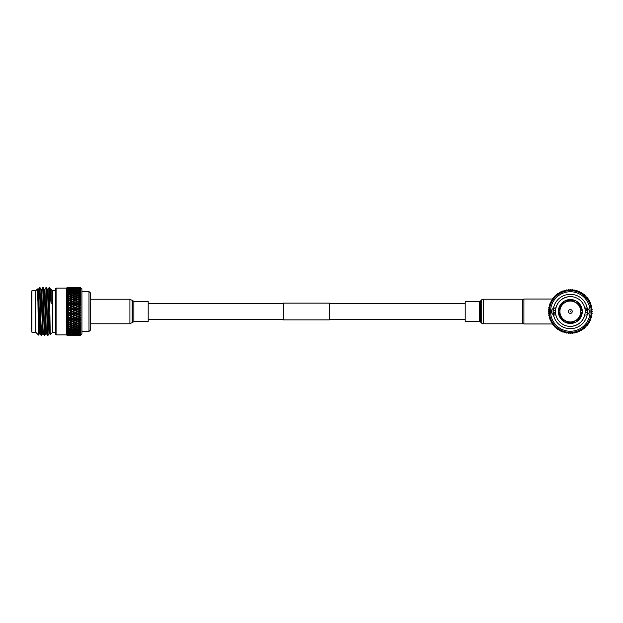 <?xml version="1.0" encoding="UTF-8"?>
<svg xmlns="http://www.w3.org/2000/svg" width="623" height="623" viewBox="0 0 623 623"><rect width="100%" height="100%" fill="white"/><g stroke="black" fill="none" stroke-linecap="round" stroke-linejoin="round"><path stroke-width="0.93" d="M148.196 319.63L283.348 319.63M329.388 319.63L465.202 319.63M148.196 303.37L283.348 303.37M329.388 303.37L465.202 303.37M329.388 319.864L329.388 303.136L283.348 303.136L283.348 319.864L329.388 319.864M581.469 310.309L580.698 310.309A10.435 10.435 0 0 1 580.698 312.691L582.24 312.691A11.969 11.969 0 0 0 582.24 310.309L581.469 310.309A11.206 11.206 0 0 0 576.929 302.451L577.319 301.781A11.969 11.969 0 0 0 565.404 300.59L565.793 301.259A11.206 11.206 0 0 1 574.873 301.259L574.484 301.929A10.435 10.435 0 0 0 566.175 301.929L564.119 303.113A10.435 10.435 0 0 0 559.96 310.309L559.96 312.691A10.435 10.435 0 0 0 564.119 319.887L566.175 321.071A10.435 10.435 0 0 0 574.484 321.071L576.548 319.887A10.435 10.435 0 0 0 580.698 312.691L580.698 310.309A10.435 10.435 0 0 0 576.548 303.113L574.484 301.929A10.435 10.435 0 0 1 575.551 302.459M522.759 300.185L523.904 299.032L523.904 323.968L552.336 323.968M570.333 311.118L570.333 311.882L570.333 311.118M570.333 313.416A1.916 1.916 0 0 1 568.41 311.5A1.916 1.916 0 0 1 570.333 309.584A1.916 1.916 0 0 1 572.249 311.5A1.916 1.916 0 0 1 570.333 313.416M587.567 312.512L587.302 314.677A17.265 17.265 0 0 0 587.567 310.449L587.567 312.512L585.176 312.645L585.168 310.277A14.89 14.89 180 0 0 585.036 309.172L584.81 308.042A14.89 14.89 0 0 0 570.333 296.61C573.347 296.813 573.347 296.813 570.333 296.61A14.89 14.89 0 0 0 555.856 308.042L553.45 308.284A3.567 3.567 0 0 0 553.45 314.716L554.984 315.067L553.364 314.677L553.138 313.058A17.265 17.265 0 0 0 553.333 314.522M574.873 321.741A11.206 11.206 0 0 1 565.793 321.741L565.404 322.41L563.348 321.219A11.969 11.969 0 0 0 575.255 322.41L574.484 321.071A10.435 10.435 0 0 0 576.548 319.887L576.929 320.549L576.548 319.887M559.189 310.309A11.206 11.206 0 0 1 563.729 302.451L563.348 301.781L565.404 300.59A11.969 11.969 0 0 0 563.348 321.219L563.729 320.549A11.206 11.206 0 0 1 559.189 312.691L559.96 312.691A10.435 10.435 0 0 1 559.96 310.309L558.418 310.309L558.418 312.691L559.189 312.691M553.45 308.284A17.187 17.187 0 0 1 587.216 308.284L584.81 308.042A14.89 14.89 0 0 1 584.888 308.369M587.302 308.323L585.675 307.933L587.302 308.323L587.528 309.942A17.265 17.265 180 0 1 587.567 310.449L585.168 310.277A14.89 14.89 0 0 1 585.176 312.645C584.062 320.269 579.717 324.809 572.148 326.273L570.333 326.39A14.89 14.89 0 0 0 584.81 314.958L584.748 315.222M554.984 307.933L553.364 308.323A17.265 17.265 0 0 0 553.099 312.551L553.364 308.323L555.918 307.778M570.333 291.743A19.757 19.757 0 0 0 550.568 311.5A19.757 19.757 0 0 0 570.333 331.257A19.757 19.757 0 0 0 590.09 311.5A19.757 19.757 0 0 0 570.333 291.743M570.333 332.409A20.909 20.909 0 0 1 549.424 311.5A20.909 20.909 0 0 1 570.333 290.591A20.909 20.909 0 0 1 591.243 311.5A20.909 20.909 0 0 1 570.333 332.409M553.022 324.388A0.771 0.771 0 0 0 553.084 324.388L553.598 324.342L553.419 324.824A0.771 0.771 0 0 0 554.275 325.845L554.774 325.751L554.649 326.25A0.771 0.771 0 0 0 555.584 327.184L556.082 327.052L555.989 327.558A0.771 0.771 0 0 0 557.009 328.414L557.492 328.235L557.445 328.749A0.771 0.771 0 0 0 558.535 329.505L558.995 329.294L558.995 329.801A0.771 0.771 0 0 0 560.147 330.47L560.591 330.213L560.638 330.72A0.771 0.771 0 0 0 561.837 331.28L562.258 330.992L562.343 331.491A0.771 0.771 0 0 0 563.597 331.95L563.986 331.623L564.119 332.114A0.771 0.771 0 0 0 565.404 332.456L565.762 332.098L565.941 332.573A0.771 0.771 0 0 0 567.249 332.807L567.576 332.417L567.794 332.877A0.771 0.771 0 0 0 569.118 332.994L569.414 332.573L569.663 333.017A0.771 0.771 0 0 0 570.995 333.017L571.252 332.573L571.548 332.994A0.771 0.771 0 0 0 572.872 332.877L573.082 332.417L573.417 332.807A0.771 0.771 0 0 0 574.725 332.573L574.897 332.098L575.263 332.456A0.771 0.771 0 0 0 576.54 332.114L576.672 331.623L577.069 331.95A0.771 0.771 0 0 0 578.315 331.491L578.401 330.992L578.822 331.28A0.771 0.771 0 0 0 580.029 330.72L580.075 330.213L580.511 330.47A0.771 0.771 0 0 0 581.664 329.801L581.664 329.294L582.131 329.505A0.771 0.771 0 0 0 583.221 328.749L583.175 328.235L583.658 328.414A0.771 0.771 0 0 0 584.67 327.558L584.584 327.052L585.075 327.184A0.771 0.771 0 0 0 586.017 326.25L585.885 325.751L586.391 325.845A0.771 0.771 0 0 0 587.24 324.824L587.068 324.342L587.575 324.388A0.771 0.771 0 0 0 588.338 323.298L588.12 322.839L588.634 322.839A0.771 0.771 0 0 0 589.296 321.686L589.047 321.242L589.553 321.195A0.771 0.771 0 0 0 590.113 319.988L589.825 319.576L590.324 319.482A0.771 0.771 0 0 0 590.783 318.236L590.448 317.847L590.947 317.714A0.771 0.771 0 0 0 591.289 316.429L590.931 316.063L591.406 315.892A0.771 0.771 0 0 0 591.64 314.584L591.25 314.257L591.71 314.039A0.771 0.771 0 0 0 591.827 312.715L591.406 312.419L591.85 312.162A0.771 0.771 0 0 0 591.85 310.838L591.406 310.581L591.827 310.285A0.771 0.771 0 0 0 591.71 308.961L591.25 308.743L591.64 308.416A0.771 0.771 0 0 0 591.406 307.108L590.931 306.937L591.289 306.571A0.771 0.771 0 0 0 590.947 305.286L590.448 305.153L590.783 304.764A0.771 0.771 0 0 0 590.324 303.518L589.825 303.424L590.113 303.012A0.771 0.771 0 0 0 589.553 301.805L589.047 301.758L589.296 301.314A0.771 0.771 0 0 0 588.634 300.161L588.12 300.161L588.338 299.702A0.771 0.771 0 0 0 587.575 298.612L587.068 298.658L587.24 298.176A0.771 0.771 0 0 0 586.391 297.155L585.885 297.249L586.017 296.75A0.771 0.771 0 0 0 585.075 295.816L584.584 295.948L584.67 295.442A0.771 0.771 0 0 0 583.658 294.586L583.175 294.765L583.221 294.251A0.771 0.771 0 0 0 582.131 293.495L581.664 293.706L581.664 293.199A0.771 0.771 0 0 0 580.511 292.53L580.075 292.787L580.029 292.28A0.771 0.771 0 0 0 578.822 291.72L578.401 292.008L578.315 291.509A0.771 0.771 0 0 0 577.069 291.05L576.672 291.377L576.54 290.886A0.771 0.771 0 0 0 575.263 290.544L574.897 290.902L574.725 290.427A0.771 0.771 0 0 0 573.417 290.193L573.082 290.583L572.872 290.123A0.771 0.771 0 0 0 571.548 290.007L571.252 290.427L570.995 289.983A0.771 0.771 0 0 0 569.663 289.983L569.414 290.427L569.118 290.007A0.771 0.771 0 0 0 567.794 290.123L567.576 290.583L567.249 290.193A0.771 0.771 0 0 0 565.941 290.427L565.762 290.902L565.404 290.544A0.771 0.771 0 0 0 564.119 290.886L563.986 291.377L563.597 291.05A0.771 0.771 0 0 0 562.343 291.509L562.258 292.008L561.837 291.72A0.771 0.771 0 0 0 560.638 292.28L560.591 292.787L560.147 292.53A0.771 0.771 0 0 0 558.995 293.199L558.995 293.706L558.535 293.495A0.771 0.771 0 0 0 557.445 294.251L557.492 294.765L557.009 294.586A0.771 0.771 0 0 0 555.989 295.442L556.082 295.948L555.584 295.816A0.771 0.771 0 0 0 554.649 296.75L554.774 297.249L554.275 297.155A0.771 0.771 0 0 0 553.419 298.176L553.598 298.658L553.084 298.612A0.771 0.771 0 0 0 552.321 299.702L552.539 300.161L552.025 300.161A0.771 0.771 0 0 0 551.363 301.314L551.62 301.758L551.106 301.805A0.771 0.771 0 0 0 550.545 303.012L550.841 303.424L550.335 303.518A0.771 0.771 0 0 0 549.883 304.764L550.21 305.153L549.72 305.286A0.771 0.771 0 0 0 549.377 306.571L549.735 306.937L549.252 307.108A0.771 0.771 0 0 0 549.027 308.416L549.416 308.743L548.949 308.961A0.771 0.771 0 0 0 548.84 310.285L549.252 310.581L548.816 310.838A0.771 0.771 0 0 0 548.816 312.162L549.252 312.419L548.84 312.715A0.771 0.771 0 0 0 548.949 314.039L549.416 314.257L549.027 314.584A0.771 0.771 0 0 0 549.252 315.892L549.735 316.063L549.377 316.429A0.771 0.771 0 0 0 549.72 317.714L550.21 317.847L549.883 318.236A0.771 0.771 0 0 0 550.335 319.482L550.841 319.576L550.545 319.988A0.771 0.771 0 0 0 551.106 321.195L551.62 321.242L551.363 321.686A0.771 0.771 0 0 0 552.025 322.839L552.539 322.839L552.321 323.298A0.771 0.771 0 0 0 553.022 324.388M553.099 310.488L555.49 310.355A14.89 14.89 0 0 0 555.498 312.723L553.099 312.551A17.265 17.265 0 0 0 553.138 313.058A2.414 2.414 0 0 0 555.63 313.828L555.856 314.958A14.89 14.89 0 0 0 570.333 326.39C567.312 326.187 567.312 326.187 570.333 326.39M585.036 309.172A2.414 2.414 180 0 1 587.528 309.942A17.265 17.265 0 0 0 587.333 308.478M555.63 313.828A14.89 14.89 0 0 1 555.498 312.723L555.49 310.355C556.604 302.731 560.949 298.191 568.519 296.727L570.333 296.61M554.984 315.067L555.856 314.958A14.89 14.89 0 0 1 555.778 314.631M585.675 315.067L587.216 314.716A3.567 3.567 0 0 0 587.216 308.284M581.469 312.691A11.206 11.206 0 0 1 576.929 320.549L577.319 321.219A11.969 11.969 0 0 0 582.24 312.691L582.24 310.309A11.969 11.969 0 0 0 577.319 301.781L575.255 300.59L574.873 301.259M587.216 314.716A17.187 17.187 0 0 1 553.45 314.716M575.574 322.262A11.969 11.969 0 0 0 577.319 321.219L575.255 322.41M566.175 301.929A10.435 10.435 0 0 0 564.119 303.113L563.729 302.451M563.729 320.549L564.119 319.887A10.435 10.435 0 0 0 566.175 321.071L565.793 321.741M56.086 334.909L55.315 334.146L55.315 288.854L56.086 288.091L56.086 334.909L66.747 334.909L66.747 311.5L67.362 312.17L66.747 313.961L67.362 314.693L67.362 315.869L66.747 316.398L67.362 317.177L67.362 318.337L66.747 318.781L67.362 319.607L67.362 320.72L66.747 321.086L67.362 321.943L67.362 323.01L66.747 323.282L67.362 324.162L67.362 325.167L66.747 325.354L67.362 326.25L67.362 327.176L66.747 327.27L67.362 328.173L67.362 329.014L66.747 329.014L67.362 329.91L67.362 330.665L66.747 330.564L67.362 331.444L67.362 332.098L66.747 331.911L67.362 332.768L67.362 333.313L66.747 333.032L67.362 333.85L67.362 334.278L66.747 333.912L67.362 335.47L66.747 334.94L67.362 335.672L66.762 335.073M52.636 311.5L52.636 290.739L51.164 289.259L51.164 303.876L49.419 287.522L50.245 334.637L52.636 332.261L52.636 311.5M51.164 303.876L50.556 289.274L49.692 287.787M46.351 287.538L47.364 289.274L47.745 295.777L48.937 333.741L47.955 335.462L46.351 287.538L44.926 289.274L46.141 327.223L46.523 333.726L47.527 335.462L45.946 287.522M47.932 335.478L47.527 335.462M43.158 287.538L44.163 289.274L44.545 295.777L45.744 333.741L44.755 335.462L43.158 287.538L41.725 289.274L42.948 327.223L43.33 333.726L44.334 335.462L42.753 287.522M44.739 335.478L44.334 335.462M42.045 324.544L41.562 335.462L41.141 328.453L39.958 287.538L39.537 287.538L39.047 298.456M41.539 335.478L41.134 335.462L40.752 328.453L39.553 287.522M49.419 290.879L49.147 287.522L48.119 289.274L49.342 327.223L49.723 333.726L50.245 334.637M35.752 311.5L35.752 332.261L38.587 335.081L39.366 333.726L37.769 289.274L37.567 288.932L35.752 290.739L35.752 311.5M37.232 300.013C37.512 280.241 37.793 289.469 38.065 311.5C38.377 337.09 38.673 343.912 38.969 319.568M38.883 325.027L38.891 324.544M35.752 290.785L31.921 290.785L31.921 332.215L35.752 332.215M31.921 290.785L31.15 291.548L31.15 331.452L31.921 332.215M88.988 291.548L90.647 293.075L90.647 329.925L88.988 331.452L88.988 291.548L81.909 291.548M80.141 287.39L78.677 287.452L80.141 287.39L80.756 287.958L80.141 287.328L81.909 289.088L81.909 333.912L80.141 335.68L80.601 335.19L78.677 335.548L80.141 335.47L80.756 334.792L78.677 335.151L80.141 335.003L80.756 334.286L78.677 334.496L80.141 334.278L80.756 333.531L78.677 333.593L80.141 333.313L80.756 332.534L78.677 332.441L80.141 332.098L80.756 331.304L78.677 331.062L80.141 330.665L80.756 329.855L78.677 329.466L80.756 328.212L78.677 327.682L80.756 326.382L78.677 325.712L80.756 324.396L78.677 323.594L80.756 322.138L80.141 321.943L80.601 322.2L77.828 323.251L75.913 322.48L77.828 321.686L79.76 322.48M80.141 311.5L80.601 312.645L78.677 311.5L80.141 310.83L80.141 311.5M80.141 313.361L80.141 314.693L78.677 314.031L80.756 312.668L77.828 313.642L75.913 312.769L77.828 311.889L79.76 312.769M80.141 315.869L80.141 317.177L78.677 316.531L80.756 315.254L80.141 314.693L80.601 315.183L77.828 316.149L75.913 315.285L77.828 314.413L79.76 315.285M77.828 318.602L80.601 317.598L80.141 318.33L80.756 317.668L80.141 317.177L80.601 317.598L77.828 318.602L75.913 317.761L77.828 316.905L79.76 317.761M80.141 319.607L78.677 318.976L80.141 318.33L80.601 319.911M75.064 322.13L73.14 321.336L75.064 320.526L76.987 321.336L75.064 322.2L80.601 319.949L80.141 320.72L80.756 319.887M80.141 320.72L80.141 321.943L78.677 321.336L80.141 320.72M80.141 323.002L80.601 322.356L80.141 323.002L80.601 324.342L77.828 325.401L75.913 324.669L77.828 323.921L79.76 324.669M77.828 323.251L80.601 324.334L80.141 326.25M79.76 326.717L77.828 327.394L75.913 326.717L77.828 326.024L79.76 326.717L80.601 326.335L80.141 328.173M79.76 328.601L77.828 329.209L75.913 328.601L77.828 327.963L79.76 328.601L80.601 328.165L80.141 329.91M79.76 330.291L77.828 330.836L75.913 330.291L80.601 329.816L80.141 331.452M79.76 331.779L77.828 332.246L75.913 331.779L77.828 331.288L79.76 331.779L80.601 331.265L80.141 332.768M79.76 333.048L75.913 333.048L77.828 332.635L79.76 333.048L80.601 332.503L80.141 333.85M79.76 334.076L75.913 334.076L79.76 334.076L80.601 333.507L80.141 334.691M79.76 334.855L75.913 334.855L79.76 334.855L80.601 334.263L80.141 335.283M80.694 334.839L80.141 335.61M78.662 335.665L80.141 335.68L80.694 335.096M67.596 311.5L69.519 310.62L71.443 311.5L69.519 312.38L66.747 311.5L66.762 334.948M73.14 311.5L75.064 310.62L76.987 311.5L75.064 312.38L73.14 311.5L71.443 311.5M72.291 296.976L70.368 296.283L72.291 295.606L74.223 296.283L72.291 296.976L72.291 297.646L71.443 297.288L69.519 298.004L67.596 297.288L69.519 296.587L71.443 297.288M75.064 295.987L73.14 295.318L75.064 294.679L76.987 295.318L75.064 295.987L75.064 296.665L74.223 296.283M77.828 295.037L75.913 294.399L77.828 293.791L79.76 294.399L77.828 295.037L77.828 295.73L76.987 295.318M80.601 294.835L80.141 293.986L78.677 293.534L80.141 293.09L80.601 294.835L79.76 294.399M69.519 295.987L67.596 295.318L69.519 294.679L71.443 295.318L69.519 295.987L69.519 296.665L70.368 296.283M72.291 295.037L70.368 294.399L72.291 293.791L74.223 294.399L72.291 295.037L72.291 295.73L71.443 295.318M80.601 293.184L80.141 292.335L78.677 291.938L80.141 291.548L80.601 293.184L75.913 292.709L77.828 292.164L79.76 292.709M75.064 294.134L73.14 293.534L75.064 292.95L76.987 293.534L75.064 294.134L75.064 294.835L74.223 294.399M77.828 299.079L75.913 298.331L77.828 297.599L79.76 298.331L77.828 299.079L77.828 299.718L80.601 298.666L79.76 298.331M80.141 297.833L78.677 297.288L80.141 296.75L80.756 298.604L80.141 297.833M72.291 301.314L70.368 300.52L72.291 299.749L74.223 300.52L72.291 301.314L72.291 301.914L75.064 300.8L74.223 300.52M74.558 298.853L76.987 299.406L75.064 300.177L73.14 299.406L75.57 298.853M69.519 300.87L71.443 301.664L69.519 302.474L67.596 301.664L72.291 299.718L71.443 299.406L69.519 300.177L67.596 299.406L70.033 298.853M75.064 298.004L73.14 297.288L75.064 296.587L76.987 297.288L75.064 298.004L75.064 298.666L74.223 298.331L72.291 299.079L70.368 298.331L72.291 297.599L74.223 298.331M77.828 296.976L75.913 296.283L77.828 295.606L79.76 296.283L77.828 296.976L77.828 297.646L76.987 297.288M69.005 298.853L71.443 299.406M80.141 296.75L80.756 296.618L80.141 295.824L78.677 295.318L80.141 294.827L80.601 296.665L79.76 296.283M72.291 290.373L70.368 289.952L74.223 289.952L72.291 290.373L72.291 291.089L71.443 290.559L69.519 291.011L67.596 290.559L69.519 290.131L71.443 290.559M75.064 289.781L73.14 289.407L76.987 289.407L75.064 289.781L75.064 290.497L74.223 289.952M77.828 289.259L75.913 288.924L79.76 288.924L77.828 289.259L77.828 289.968L76.987 289.407M80.601 289.493L80.141 288.722L78.677 288.504L80.141 288.309L80.601 289.493L79.76 288.924M69.519 289.781L67.596 289.407L71.443 289.407L69.519 289.781L69.519 290.497L70.368 289.952M72.291 289.259L70.368 288.924L74.223 288.924L72.291 289.259L72.291 289.968L71.443 289.407M80.601 288.737L80.141 287.997L78.677 287.849L80.141 287.717L80.601 288.737L79.76 288.145L75.913 288.145L79.76 288.145M75.064 288.792L73.14 288.504L76.987 288.504L75.064 288.792L75.064 289.493L74.223 288.924M69.519 294.134L67.596 293.534L69.519 292.95L71.443 293.534L69.519 294.134L69.519 294.835L70.368 294.399M77.828 291.712L75.913 291.221L77.828 290.754L79.76 291.221L77.828 291.712L77.828 292.428L76.987 291.938L75.064 292.467L73.14 291.938L75.064 291.432L76.987 291.938M80.601 291.735L80.141 290.902L78.677 290.559L80.141 290.232L80.601 291.735L79.76 291.221M72.291 293.277L70.368 292.709L72.291 292.164L74.223 292.709L72.291 293.277L72.291 293.986L71.443 293.534M75.064 291.011L73.14 290.559L75.064 290.131L76.987 290.559L75.064 291.011L75.064 291.735L74.223 291.221L72.291 291.712L70.368 291.221L72.291 290.754L74.223 291.221M77.828 290.365L75.913 289.952L79.76 289.952L77.828 290.365L77.828 291.089L76.987 290.559M69.519 292.467L67.596 291.938L69.519 291.432L71.443 291.938L69.519 292.467L69.519 293.184L70.368 292.709M80.601 290.497L80.141 289.687L78.677 289.407L80.141 289.15L80.601 290.497L79.76 289.952M77.828 303.658L75.913 302.833L77.828 302.023L79.76 302.833L77.828 303.658L77.828 304.219L80.601 303.051L79.76 302.833M80.141 302.28L78.677 301.664L80.141 301.057L80.601 302.91M72.291 306.095L70.368 305.239L72.291 304.398L74.223 305.239L72.291 306.095L72.291 306.602L75.064 305.402L74.223 305.239M75.064 303.199L76.987 304.024L75.064 304.873L73.14 304.024L77.828 301.914L76.987 301.664L75.064 302.474L73.14 301.664L75.064 300.87L76.987 301.664M69.519 305.613L71.443 306.469L69.519 307.334L67.596 306.469L72.291 304.219L69.519 304.873L67.596 304.024L69.519 303.199L71.443 304.024M80.141 299.998L78.677 299.406L80.141 298.838L80.601 300.644M77.828 299.749L79.76 300.52L77.828 301.314L75.913 300.52L77.828 299.749L75.064 298.658L75.913 298.331M72.291 302.023L74.223 302.833L72.291 303.658L70.368 302.833L72.291 302.023L71.443 301.664M72.291 287.413L74.223 287.351L72.291 287.413L72.291 288.06M75.064 287.966L75.064 287.335L76.987 287.32L73.522 287.32M69.519 287.374L71.443 287.452L69.519 287.374M69.519 287.335L67.596 287.32L71.443 287.32L69.519 287.335L69.519 287.966M69.519 288.792L67.596 288.504L71.443 288.504L69.519 288.792L69.519 289.493L70.368 288.924M77.828 287.771L79.76 287.616L77.828 287.771L77.828 288.449L76.987 287.849L73.14 287.849L76.987 287.849M72.291 288.387L70.368 288.145L74.223 288.145L72.291 288.387L72.291 289.088L71.443 288.504M75.064 287.561L73.14 287.452L76.987 287.452L75.064 287.561L75.064 288.223M77.828 287.413L79.76 287.351L77.828 287.413L77.828 288.06M69.519 288.044L67.596 287.849L71.443 287.849L69.519 288.044L69.519 288.737L70.368 288.145M72.291 287.499L74.223 287.616L72.291 287.499M76.987 335.68L77.828 335.68M75.57 324.147L76.987 323.594L74.558 324.147M72.291 325.401L70.368 324.669L72.291 323.921L74.223 324.669L72.291 325.401M75.064 324.996L76.987 325.712L75.064 326.413L73.14 325.712L75.064 324.996L75.064 324.334L73.14 323.594L75.064 322.823L76.987 323.594L80.756 322.138M69.519 324.996L71.443 325.712L69.519 326.413L67.596 325.712L69.519 324.996L69.005 324.147M77.828 319.342L79.76 320.167L77.828 320.977L75.913 320.167L77.828 319.342L77.828 318.781L75.064 319.801L73.14 318.976L75.064 318.127L76.987 318.976M70.033 324.147L67.596 323.594L69.519 322.823L71.443 323.594L69.519 324.342L71.443 323.594M72.291 321.686L74.223 322.48L72.291 323.251L70.368 322.48L75.064 319.949L72.291 320.977L70.368 320.167L72.291 319.342L74.223 320.167M69.519 330.05L67.596 329.466L69.519 328.866L71.443 329.466L69.519 330.05M72.291 329.209L70.368 328.601L72.291 327.963L74.223 328.601L72.291 329.209M75.064 327.013L76.987 327.682L75.064 328.321L73.14 327.682L75.064 327.013L75.064 326.335L72.291 327.394L70.368 326.717L72.291 326.024L74.223 326.717M69.519 328.321L67.596 327.682L69.519 327.013L71.443 327.682L69.519 328.321M72.291 316.149L70.368 315.285L72.291 314.413L74.223 315.285L72.291 316.398L74.223 315.285M75.064 314.903L73.14 314.031L75.064 313.151L76.987 314.031L75.064 315.183L76.987 314.031M69.519 315.666L71.443 316.531L69.519 317.387L67.596 316.531L72.291 313.961L69.519 314.903L67.596 314.031L69.519 313.151L71.443 314.031M72.291 313.642L70.368 312.769L72.291 311.889L74.223 312.769L72.291 313.961L75.064 312.73L74.223 312.769M80.141 309.639L78.677 308.969L80.141 308.307L80.141 309.639L80.756 310.199L80.141 309.639M77.828 309.358L79.76 310.231L77.828 311.111L75.913 310.231L80.601 307.817L77.828 308.587L75.913 307.715L77.828 306.851L79.76 307.715M69.519 320.526L71.443 321.336L69.519 322.13L67.596 321.336L72.291 318.781L69.519 319.801L67.596 318.976L69.519 318.127L71.443 318.976M75.064 317.387L73.14 316.531L75.064 315.666L76.987 316.531L75.064 317.598L76.987 316.531M72.291 316.905L74.223 317.761L72.291 318.602L70.368 317.761L72.291 316.905L72.291 316.398L71.443 316.531M72.291 335.501L74.223 335.384L72.291 335.501M75.064 334.956L76.987 335.151L73.14 335.151L75.064 334.956L75.064 334.263L74.223 334.855L70.368 334.855L74.223 334.855M69.519 335.439L71.443 335.548L67.596 335.548L69.519 335.439L69.519 334.777M75.064 334.753L73.14 334.496L75.064 334.208L76.987 334.496L75.064 334.753M69.519 335.322L67.596 335.151L69.519 335.322M75.064 335.626L73.14 335.548L75.064 335.626M77.828 335.229L79.76 335.384L75.913 335.384L77.828 335.229L77.828 334.551L76.987 335.151M69.519 335.665L71.443 335.68L67.596 335.68L69.519 335.665L69.519 335.034M72.291 335.587L74.223 335.649L70.368 335.649L72.291 335.587L72.291 334.94M72.291 332.246L70.368 331.779L72.291 331.288L74.223 331.779L72.291 332.246M75.064 331.568L73.14 331.062L75.064 330.533L76.987 331.062L75.064 331.568M69.519 331.989L71.443 332.441L69.519 332.869L67.596 332.441L69.519 331.989L69.519 331.265L70.368 331.779M69.519 331.568L67.596 331.062L69.519 330.533L71.443 331.062L69.519 331.568M72.291 330.836L70.368 330.291L72.291 329.723L74.223 330.291L72.291 330.836M75.064 330.05L73.14 329.466L75.064 328.866L76.987 329.466L75.064 330.05M72.291 334.372L70.368 334.076L72.291 333.741L74.223 334.076L72.291 334.372M75.064 333.219L76.987 333.593L75.064 333.936L73.14 333.593L75.064 333.219L75.064 332.503L72.291 333.43L70.368 333.048L72.291 332.627L74.223 333.048M69.519 334.208L71.443 334.496L67.596 334.496L69.519 334.208L69.519 333.507L70.368 334.076M75.064 332.869L73.14 332.441L75.064 331.989L76.987 332.441L75.064 332.869M69.519 333.936L67.596 333.593L69.519 333.219L71.443 333.593L69.519 333.936M80.141 307.131L78.677 306.469L80.141 305.823L80.141 307.131L80.756 307.746L80.141 307.131M72.291 311.111L70.368 310.231L72.291 309.358L74.223 310.231L72.291 311.5L75.064 310.27L74.223 310.231M75.064 308.097L76.987 308.969L75.064 309.849L73.14 308.969L77.828 306.602L75.064 307.334L73.14 306.469L75.064 305.613L76.987 306.469M80.141 304.67L78.677 304.024L80.141 303.393L80.601 305.27M77.828 304.398L79.76 305.239L77.828 306.095L75.913 305.239L77.828 304.398L76.987 304.024M69.519 309.849L67.596 308.969L69.519 308.097L71.443 308.969L69.519 310.27L72.291 309.039L71.443 308.969M72.291 306.851L74.223 307.715L72.291 308.587L70.368 307.715L72.291 306.851L71.443 306.469M75.064 307.334L75.064 307.817L74.223 307.715M77.828 306.095L77.828 306.602L80.601 305.402L79.76 305.239M72.291 308.587L72.291 309.039L75.913 307.715M75.064 304.873L75.064 305.402L77.828 304.219L80.756 305.465L80.141 305.823L80.756 305.332M77.828 306.851L78.677 306.469M72.291 309.358L73.14 308.969M66.762 287.927L67.362 287.328L66.747 287.935L66.747 311.5L70.368 310.231M69.519 312.38L72.291 311.5L75.064 312.73L77.828 311.5L76.987 311.5M77.828 308.587L77.828 309.039L76.987 308.969M75.064 309.849L75.064 310.27L78.677 308.969M72.291 311.889L68.67 310.231L66.747 311.5L70.368 312.769M75.064 305.613L80.756 307.879L80.141 308.307L80.756 307.746M75.064 310.62L75.913 310.231M72.291 287.771L72.291 288.449M80.601 288.06L80.141 287.53L80.601 288.06M75.064 288.044L75.064 288.737L74.223 288.145M80.141 287.717L80.694 288.161M72.291 289.088L73.14 288.504M75.064 288.737L75.913 288.145M73.125 287.335L77.003 287.335M69.519 287.561L69.519 288.223M80.141 287.328L80.694 287.904M75.064 302.474L75.064 303.051L74.223 302.833M77.828 301.314L77.828 301.914L80.601 300.8L79.76 300.52M69.519 304.873L69.519 305.402L70.368 305.239M72.291 303.658L72.291 304.219L75.913 302.833M75.064 300.177L75.064 300.8L77.828 299.718L80.756 300.862L80.141 301.057L80.756 300.738M77.828 302.023L78.677 301.664M72.291 304.398L73.14 304.024M69.519 307.334L69.519 307.817L73.14 306.469M80.141 303.393L80.756 302.988M69.519 302.474L69.519 303.051L72.291 301.914L77.828 304.219L78.677 304.024M68.74 287.405L67.362 287.328L66.747 288.06L67.362 287.53L66.747 288.449L67.362 287.997L66.747 289.088L67.362 288.722L66.747 289.968L67.362 289.687L66.747 291.089L67.362 290.902L66.747 292.436L67.362 292.335L66.747 293.986L67.362 293.986L66.747 295.73L67.362 295.824L66.747 297.646L67.362 297.833L66.747 299.718L67.362 299.99L66.747 301.914L67.362 302.28L67.362 303.393L66.747 304.219L69.519 303.051L75.064 305.402L75.913 305.239M67.596 304.024L66.747 304.219L67.362 304.663L66.747 306.602L67.362 307.131L67.362 308.307L66.747 309.039L70.368 307.715M72.291 291.712L72.291 292.428L71.443 291.938M75.064 291.735L75.913 291.221M80.141 290.232L80.694 290.443M77.828 291.089L78.677 290.559M72.291 292.428L73.14 291.938M75.064 292.467L75.064 293.184L74.223 292.709M80.141 291.548L80.694 291.681M77.828 292.428L78.677 291.938M72.291 293.986L73.14 293.534M75.064 293.184L75.913 292.709M77.828 288.387L77.828 289.088L76.987 288.504M72.291 289.968L73.14 289.407M75.064 289.493L75.913 288.924M77.828 289.088L78.677 288.504M80.141 288.309L80.694 288.675M69.519 291.011L69.519 291.735L70.368 291.221M72.291 291.089L73.14 290.559M75.064 290.497L75.913 289.952M80.141 289.15L80.694 289.438M77.828 289.968L78.677 289.407M69.519 300.177L69.519 300.8L70.368 300.52M72.291 299.079L72.291 299.718L75.064 298.666L77.828 299.718L78.677 299.406M77.828 297.646L78.677 297.288M72.291 299.749L73.14 299.406M75.064 300.87L75.913 300.52M67.596 301.664L69.519 300.8L72.291 301.914L73.14 301.664M69.519 303.199L70.368 302.833M77.828 293.277L77.828 293.986L76.987 293.534M72.291 295.73L73.14 295.318M75.064 294.835L75.913 294.399M77.828 293.986L78.677 293.534M80.141 293.09L80.694 293.137M69.519 298.004L69.519 298.666L70.368 298.331M72.291 297.646L73.14 297.288M75.064 296.665L75.913 296.283M80.141 294.827L80.694 294.788M77.828 295.73L78.677 295.318M77.828 332.635L77.828 331.911L76.987 332.441M72.291 333.741L72.291 333.032L71.443 333.593M75.064 332.503L75.913 333.048M77.828 331.911L78.677 332.441M72.291 333.032L73.14 333.593M75.064 334.208L75.064 333.507L74.223 334.076M77.828 333.741L77.828 333.032L76.987 333.593M72.291 334.613L72.291 333.912L71.443 334.496M77.828 333.032L78.677 333.593M72.291 333.912L73.14 334.496M75.064 333.507L75.913 334.076M69.519 334.956L69.519 334.263L70.368 334.855M72.291 331.288L72.291 330.572L71.443 331.062M75.064 330.533L75.064 329.816L74.223 330.291M77.828 329.723L77.828 329.014L76.987 329.466M72.291 330.572L73.14 331.062M75.064 329.816L75.913 330.291M77.828 329.014L78.677 329.466M75.064 331.989L75.064 331.265L74.223 331.779M77.828 331.288L77.828 330.572L76.987 331.062M72.291 332.627L72.291 331.911L71.443 332.441M72.291 331.911L73.14 332.441M75.064 331.265L75.913 331.779M69.519 333.219L69.519 332.503L70.368 333.048M77.828 330.572L78.677 331.062M77.828 335.587L77.828 334.94M75.064 335.665L75.064 335.034M77.828 334.613L77.828 333.912L76.987 334.496M75.064 334.263L75.913 334.855M77.828 333.912L78.677 334.496M72.291 335.229L72.291 334.551M75.064 335.439L75.064 334.777M77.828 316.149L80.756 315.121M69.519 319.801L70.368 320.167M72.291 318.602L74.223 317.761M77.828 316.905L77.828 316.398L78.677 316.531M75.064 318.127L75.064 317.598L75.913 317.761M72.291 319.342L72.291 318.781L73.14 318.976M75.064 315.666L75.064 315.183L80.756 317.535M72.291 320.977L71.443 321.336M75.064 319.801L78.677 318.976M69.519 322.13L72.291 321.086L73.14 321.336M75.064 320.526L75.064 319.949L75.913 320.167M67.596 323.594L66.747 323.282L69.519 322.2L70.368 322.48M69.519 314.903L70.368 315.285M75.064 312.38L75.913 312.769M77.828 311.111L79.76 310.231M72.291 314.413L72.291 313.961L73.14 314.031M75.064 313.151L75.064 312.73L77.828 313.961L80.756 312.668M67.596 306.469L69.519 305.402L80.756 310.332L80.141 310.83L80.756 310.199M77.828 311.889L78.677 311.5M69.519 317.387L73.14 316.531M77.828 313.642L78.677 314.031M77.828 314.413L77.828 313.961L80.756 315.254M67.596 314.031L66.747 313.961L69.519 312.73L75.913 315.285M67.596 318.976L66.747 318.781L70.368 317.761M77.828 326.024L77.828 325.354L76.987 325.712M72.291 327.963L72.291 327.27L71.443 327.682M75.064 326.335L75.913 326.717M77.828 325.354L78.677 325.712M69.519 328.866L69.519 328.165L70.368 328.601M72.291 327.27L73.14 327.682M72.291 329.723L72.291 329.014L71.443 329.466M75.064 328.866L75.064 328.165L74.223 328.601M77.828 327.963L77.828 327.27L76.987 327.682M69.519 330.533L69.519 329.816L70.368 330.291M77.828 327.27L78.677 327.682M72.291 329.014L73.14 329.466M75.064 328.165L75.913 328.601M77.828 320.977L76.987 321.336M67.596 316.531L66.747 316.398L69.519 315.183L80.601 319.949L79.76 320.167M72.291 323.251L74.223 322.48M77.828 321.686L77.828 321.086L78.677 321.336M75.064 322.823L75.064 322.2L75.913 322.48M72.291 323.921L72.291 323.282L73.14 323.594M66.762 323.29L70.368 324.669M69.519 322.823L69.519 322.2L75.064 324.334L74.223 324.669M75.913 324.669L75.064 324.334L77.828 323.282L78.677 323.594M72.291 326.024L72.291 325.354L71.443 325.712M72.291 325.354L73.14 325.712M77.828 323.921L77.828 323.282L69.519 319.949L67.362 320.72M69.519 327.013L69.519 326.335L70.368 326.717M67.362 297.833L68.67 298.331L67.362 298.838M67.362 295.824L68.67 296.283L67.362 296.75M67.362 302.28L68.67 302.833L67.362 303.393M67.362 299.99L68.67 300.52L67.362 301.057M67.362 290.902L68.67 291.221L67.362 291.556M67.362 289.687L68.67 289.952L67.362 290.232M67.362 293.986L68.67 294.399L67.362 294.827M67.362 292.335L68.67 292.709L67.362 293.09M67.362 307.131L68.67 307.715L67.362 308.307M67.362 304.663L68.67 305.239L67.362 305.823M67.362 287.53L68.67 287.616L67.362 287.717M68.67 287.351L67.362 287.39M67.362 288.722L68.67 288.924L67.362 289.15M67.362 287.997L68.67 288.145L67.362 288.309M67.362 326.25L68.67 326.717L67.362 327.176M67.362 324.162L68.67 324.669L67.362 325.167M67.362 329.91L68.67 330.291L67.362 330.665M67.362 328.173L68.67 328.601L67.362 329.014M67.362 317.177L68.67 317.761L67.362 318.337M67.362 314.693L68.67 315.285L67.362 315.869M67.362 321.943L68.67 322.48L67.362 323.01M67.362 319.607L68.67 320.167M67.362 335.61L68.67 335.649L67.362 335.672M67.362 335.283L68.67 335.384L67.362 335.47M67.362 332.768L68.67 333.048L67.362 333.313M67.362 331.444L68.67 331.779L67.362 332.098M67.362 334.691L68.67 334.855L67.362 335.003M67.362 333.85L68.67 334.076L67.362 334.278M67.362 312.17L68.67 312.769L67.362 313.361M67.596 308.969L66.747 309.039L67.362 310.83M67.362 309.639L68.67 310.231M56.086 288.091L66.747 288.091L66.747 311.5M39.537 287.538L38.533 289.274L39.747 327.223L40.129 333.726L41.134 335.462M41.562 335.462L42.566 333.726L41.344 295.777L40.962 289.274L39.958 287.538M69.519 310.62L66.747 309.039M67.596 299.406L69.519 298.666L68.67 298.331M69.519 313.151L68.67 312.769M69.519 288.737L68.67 288.145M66.747 289.088L67.596 288.504M69.519 289.493L68.67 288.924M66.747 289.968L67.596 289.407M67.596 287.849L66.786 288.418M66.762 297.646L67.596 297.288M66.762 295.723L67.596 295.318M66.762 293.978L67.596 293.534M66.747 304.219L68.67 305.239M69.519 308.097L68.67 307.715M69.519 293.184L68.67 292.709M69.519 294.835L68.67 294.399M69.519 290.497L68.67 289.952M66.747 291.089L67.596 290.559M69.519 291.735L68.67 291.221M66.747 292.436L67.596 291.938M66.762 299.71L68.67 300.52M66.747 301.914L68.67 302.833M69.519 296.665L68.67 296.283M69.519 333.507L68.67 334.076M66.747 333.912L67.596 334.496M69.519 334.263L68.67 334.855M67.596 335.151L66.793 334.582M69.519 331.265L68.67 331.779M66.747 331.911L67.596 332.441M69.519 332.503L68.67 333.048M66.747 333.032L67.596 333.593M67.596 321.336L66.747 321.086L69.519 319.949L66.747 318.781M66.747 321.086L69.519 322.2L68.67 322.48M66.747 313.961L69.519 315.183L68.67 315.285M69.519 318.127L69.519 317.598L68.67 317.761M69.519 328.165L68.67 328.601M66.747 329.014L67.596 329.466M69.519 329.816L68.67 330.291M66.747 330.564L67.596 331.062M69.519 324.334L68.67 324.669M66.762 325.354L67.596 325.712M69.519 326.335L68.67 326.717M66.762 327.277L67.596 327.682M66.747 316.398L80.756 322.262M66.747 306.602L80.756 312.801M69.519 298.666L80.756 303.113M483.487 323.781L522.759 323.781L522.759 299.219L483.487 299.219L483.487 323.781A3.068 3.068 0 0 1 481.221 322.776L480.668 322.169A1.534 1.534 0 0 0 479.531 321.67L465.202 321.67L465.202 301.33L479.531 301.33L479.531 321.67M479.531 301.33A1.534 1.534 0 0 0 480.668 300.831L481.221 300.224A3.068 3.068 0 0 1 483.487 299.219M133.867 301.33L133.867 321.67L148.196 321.67L148.196 301.33L133.867 301.33L129.911 299.219L90.647 299.219M481.221 300.224L481.221 322.776M480.668 300.831L480.668 322.169M133.867 321.67L129.911 323.781L129.911 299.219M132.185 322.776L132.185 300.224M132.73 322.169L132.73 300.831M523.904 299.032L552.336 299.032M522.759 322.815L523.904 323.968M55.315 332.215L52.636 332.215M81.909 331.452L88.988 331.452M78.677 335.68L80.141 335.68M55.315 290.785L52.636 290.785M50.541 289.259L51.164 289.259M48.937 333.741L49.739 333.741M47.34 289.259L48.142 289.259M45.744 333.741L46.546 333.741M44.147 289.259L44.942 289.259M42.543 333.741L43.345 333.741M40.947 289.259L41.749 289.259M39.35 333.741L40.145 333.741M37.754 289.259L38.548 289.259M129.911 323.781L90.647 323.781"/></g></svg>
